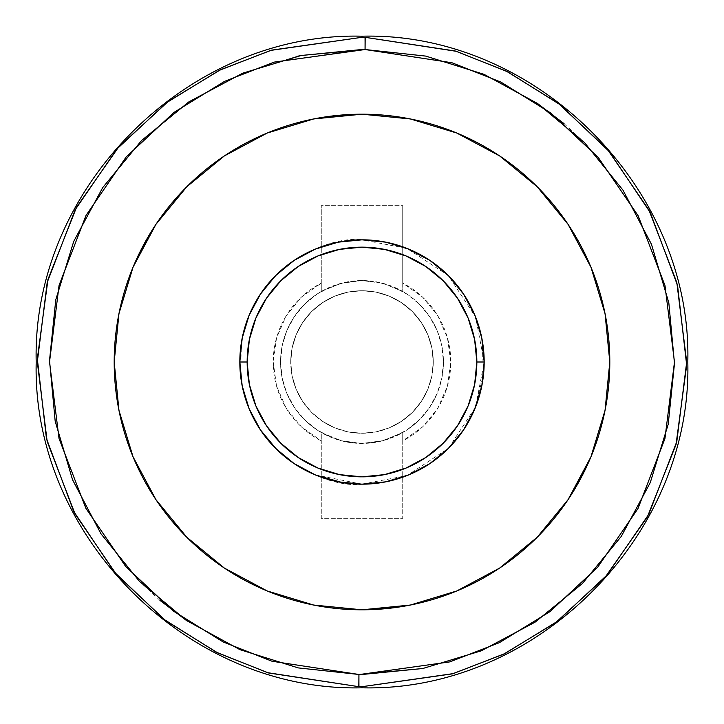 <?xml version="1.0" encoding="UTF-8"?>
<svg xmlns="http://www.w3.org/2000/svg" width="724" height="724" viewBox="0 0 724 724"><rect width="100%" height="100%" fill="white"/><g stroke="black" fill="none" stroke-linecap="round" stroke-linejoin="round"><path stroke-width="0.54" stroke-dasharray="3.62 2.71" d="M537.009 103.125L483.261 74.002L424.87 55.911L364.082 49.531L364.163 37.313A324.696 324.696 0 0 0 362 37.304L362 36.2L362 37.304L270.839 50.363L219.39 70.3L166.837 102.5L117.08 148.827L75.323 209.535L47.241 282.297L37.304 361.991L47.214 441.631L75.206 514.23L116.718 574.756L166.14 620.975L218.295 653.166L269.346 673.193L359.837 686.687L268.767 673.021L217.453 652.749L165.117 620.197L115.668 573.535L74.319 512.556L46.716 439.613L37.313 359.846L47.757 280.279L76.219 207.86L118.139 147.615L167.868 101.731L220.241 69.884L271.419 50.191L362 37.304A324.696 324.696 0 0 1 364.163 37.313L455.233 50.979L506.547 71.251L558.883 103.803L608.332 150.465L649.681 211.444L677.284 284.387L686.687 364.154L676.243 443.722L647.781 516.14L605.861 576.385L556.132 622.269L503.759 654.116L452.581 673.809L362 686.696L362 687.8L362 686.696A324.696 324.696 0 0 1 359.837 686.687L359.918 674.469L359.837 686.687A324.696 324.696 0 0 0 362 686.696L453.161 673.637L504.61 653.7L557.163 621.5L606.92 575.173L648.677 514.465L676.759 441.703L686.696 362.009L676.786 282.369L648.794 209.77L607.282 149.244L557.86 103.025L505.705 70.834L454.654 50.807L364.163 37.313L364.082 49.531L451.17 62.508L500.293 81.785L550.484 112.772L598.051 157.244L638.007 215.499L664.94 285.365L674.478 362.009L664.922 438.708L637.889 508.728L597.707 567.145L549.815 611.735L499.243 642.731L449.731 661.908L362.181 674.478M433.269 362A71.269 71.269 0 0 1 362 433.269A71.269 71.269 0 0 1 290.731 362A71.269 71.269 0 0 0 362 433.269A71.269 71.269 0 0 0 433.269 362L431.902 348.099L427.848 334.723L421.259 322.406L412.39 311.61L401.594 302.741L389.277 296.152L375.901 292.098L362 290.731L348.099 292.098L334.723 296.152L322.406 302.741L311.61 311.61L302.741 322.406L296.152 334.723L292.098 348.099L290.731 362L292.098 375.901L296.152 389.277L302.741 401.594L311.61 412.39L322.406 421.259L334.723 427.848L348.099 431.902L362 433.269L375.901 431.902L389.277 427.848L401.594 421.259L412.39 412.39L421.259 401.594L427.848 389.277L431.902 375.901L433.269 362A71.269 71.269 0 0 0 362 290.731A71.269 71.269 0 0 0 290.731 362A71.269 71.269 0 0 1 362 290.731A71.269 71.269 0 0 1 433.269 362L431.902 375.901L427.848 389.277L421.259 401.594L412.39 412.39L401.594 421.259L389.277 427.848L375.901 431.902L362 433.269L348.099 431.902L334.723 427.848L322.406 421.259L311.61 412.39L302.741 401.594L296.152 389.277L292.098 375.901L290.731 362L292.098 348.099L296.152 334.723L302.741 322.406L311.61 311.61L322.406 302.741L334.723 296.152L348.099 292.098L362 290.731L375.901 292.098L389.277 296.152L401.594 302.741L412.39 311.61L421.259 322.406L427.848 334.723L431.902 348.099L433.269 362M443.45 362A81.45 81.45 0 0 1 362 443.45A81.45 81.45 0 0 1 280.55 362A81.45 81.45 0 0 0 321.275 432.536L340.986 440.69L362 443.45L383.159 440.654L402.725 432.536A81.45 81.45 0 0 0 443.45 362A81.45 81.45 0 0 1 402.725 432.536L402.725 440.889L422.526 426.952L437.821 408.182L447.477 385.983L450.781 362L447.477 338.017L437.821 315.818L422.526 297.048L402.725 283.111L402.725 205.679L321.275 205.679L321.275 283.111A88.781 88.781 0 0 0 273.219 362L280.55 362A81.45 81.45 0 0 1 321.275 291.464L321.275 283.111L301.474 297.048L286.179 315.818L276.523 338.017L273.219 362L276.523 385.983L286.179 408.182L301.474 426.952L321.275 440.889L321.275 518.321L402.725 518.321L402.725 440.889A88.781 88.781 0 0 0 402.725 283.111L402.725 205.679L321.275 205.679L321.275 291.464L321.275 205.679L321.275 291.464L340.841 283.346L362 280.55L383.014 283.31L402.725 291.464L402.725 205.679L402.725 291.464A81.45 81.45 0 0 1 443.45 362A81.45 81.45 0 0 0 402.725 291.464L383.014 283.31L362 280.55L340.841 283.346L321.275 291.464A81.45 81.45 0 0 0 280.55 362L273.219 362A88.781 88.781 0 0 0 321.275 440.889L321.275 432.536A81.45 81.45 0 0 1 362 280.55A81.45 81.45 0 0 1 443.45 362L441.884 377.892L437.251 393.168L429.721 407.25L419.594 419.594L407.25 429.721L393.168 437.251L377.892 441.884L362 443.45L340.986 440.69L321.275 432.536L321.275 518.321L402.725 518.321L402.725 432.536L402.725 518.321L402.725 432.536L383.159 440.654L362 443.45L346.108 441.884L330.832 437.251L316.75 429.721L304.406 419.594L294.279 407.25L286.749 393.168L282.116 377.892L280.55 362L282.116 346.108L286.749 330.832L294.279 316.75L304.406 304.406L316.75 294.279L330.832 286.749L346.108 282.116L362 280.55L377.892 282.116L393.168 286.749L407.25 294.279L419.594 304.406L429.721 316.75L437.251 330.832L441.884 346.108L443.45 362M609.807 362A247.807 247.807 0 0 0 362 114.193A247.807 247.807 0 0 0 114.193 362A247.807 247.807 0 0 1 362 114.193A247.807 247.807 0 0 1 609.807 362A247.807 247.807 0 0 0 362 114.193A247.807 247.807 0 0 0 114.193 362A247.807 247.807 0 0 0 362 609.807A247.807 247.807 0 0 0 609.807 362L605.047 313.655L590.947 267.165L568.05 224.322L537.226 186.774L499.678 155.95L456.835 133.053L410.345 118.953L362 114.193L313.655 118.953L267.165 133.053L224.322 155.95L186.774 186.774L155.95 224.322L133.053 267.165L118.953 313.655L114.193 362L118.953 410.345L133.053 456.835L155.95 499.678L186.774 537.226L224.322 568.05L267.165 590.947L313.655 605.047L362 609.807L410.345 605.047L456.835 590.947L499.678 568.05L537.226 537.226L568.05 499.678L590.947 456.835L605.047 410.345L609.807 362L605.047 313.655L590.947 267.165L568.05 224.322L537.226 186.774L499.678 155.95L456.835 133.053L410.345 118.953L362 114.193L410.345 118.953L456.835 133.053L499.678 155.95L537.226 186.774L568.05 224.322L590.947 267.165L605.047 313.655L609.807 362A247.807 247.807 0 0 1 362 609.807A247.807 247.807 0 0 1 114.193 362L118.953 410.345L133.053 456.835L155.95 499.678L186.774 537.226L224.322 568.05L267.165 590.947L313.655 605.047L362 609.807L313.655 605.047L267.165 590.947L224.322 568.05L186.774 537.226L155.95 499.678L133.053 456.835L118.953 410.345L114.193 362A247.807 247.807 0 0 0 362 609.807A247.807 247.807 0 0 0 609.807 362L605.047 410.345L609.807 362M481.976 385.077L484.175 362A122.175 122.175 0 0 0 362 239.825A122.175 122.175 0 0 0 239.825 362A122.175 122.175 0 0 0 362 484.175A122.175 122.175 0 0 0 484.175 362L481.822 338.135L483.596 373.928L474.863 408.779L481.632 386.797M383.874 241.798L362 239.825L338.126 242.178M242.178 338.117L249.119 315.257M249.156 408.834L242.169 385.838M342.253 482.573L362 484.175L338.162 481.831M315.221 474.863L362 484.175L385.811 481.831L362 484.175L378.028 483.116M465.215 427.377L474.835 408.843L481.831 385.838M329.664 116.302L313.655 118.953L267.165 133.053L224.322 155.95L186.774 186.774L155.95 224.322L186.774 186.774L224.322 155.95L267.165 133.053L313.655 118.953L362 114.193M139.75 252.386L133.053 267.165L118.953 313.655L114.193 362L118.953 313.655L133.053 267.165L155.95 224.322M394.336 607.698L410.345 605.047L456.835 590.947L499.678 568.05L537.226 537.226L568.05 499.678L537.226 537.226L499.678 568.05L456.835 590.947L410.345 605.047L362 609.807M584.25 471.614L590.947 456.835L605.047 410.345L590.947 456.835L568.05 499.678M358.932 674.469L271.762 661.166L222.666 641.699L172.565 610.513L125.171 565.851L85.45 507.479L58.798 437.567L49.522 361.005L59.296 284.469L86.446 214.648L126.646 156.438L174.502 112.021L225.001 81.151L274.423 62.047L361.81 49.522M564.059 123.632L584.06 142.148L622.613 189.588L651.193 243.617L668.705 302.189L674.478 363.041L668.297 423.857L650.396 482.302L621.454 536.14L582.594 583.327L535.28 622.034L481.342 650.795L422.834 668.505M359.918 674.469L299.13 668.089L240.739 649.998L186.991 620.875M159.941 600.368L139.94 581.852L101.387 534.412L72.807 480.383L55.296 421.811L49.522 360.959L55.703 300.143L73.604 241.698L102.546 187.86L141.406 140.673L188.72 101.966L242.658 73.205L296.921 56.372M474.881 315.257L463.631 294.188M448.5 275.717L429.911 260.432M428.572 259.554L408.725 249.11L385.82 242.169L362 239.825L338.171 242.169M294.152 260.396L315.275 249.11L294.216 260.359M294.071 260.45L275.473 275.744M260.251 294.369L249.002 315.546M242.142 338.316L239.825 362.072M239.87 365.457L242.196 385.946M242.232 386.136L249.183 408.897L242.187 385.91M250.124 411.096L260.052 429.323M275.672 448.455L260.495 429.993L275.708 448.491L294.342 463.731M276.523 449.296L293.066 462.871M294.206 463.641L313.383 474.084M315.329 474.908L338.235 481.84L362 484.175L385.937 481.804M338.099 481.813L362 484.175L385.883 481.813L408.942 474.799L430.011 463.496M414.508 472.32L424.101 467.215M430.128 463.414L448.608 448.174M463.659 429.766L474.32 410.065M484.175 361.928L481.813 385.928L484.175 362.136M483.686 351.059L483.143 346.135M481.867 338.361L474.971 315.474M473.297 311.601L466.093 298.044M448.59 275.808L463.713 294.324L453.287 280.803M448.491 275.717L429.929 260.45L448.491 275.708M408.87 249.174L385.937 242.196L362 239.825L350.126 240.404M376.923 240.739L362 239.825L341.276 241.599M294.107 260.423L275.572 275.645M239.825 362.172L242.124 338.389L249.056 315.411L260.378 294.179L249.852 313.528M241.472 341.99L240.486 374.652M260.522 430.038L275.781 448.563M280.206 452.753L294.243 463.668M387.394 481.505L408.001 475.188M387.322 481.523L408.798 474.854L429.866 463.595L448.391 448.391M431.178 462.708L444.762 451.876M448.364 448.418L463.559 429.92M481.777 337.927L474.745 314.94M472.98 310.922L463.441 293.908M448.319 275.536L429.848 260.396M406.969 248.404L386.218 242.25M315.221 249.137L294.016 260.486M293.808 260.631L275.509 275.708M294.152 463.604L315.239 474.872M448.355 448.428L463.514 429.984M467.297 423.965L474.464 409.73M482.302 383.34L484.175 362.923M484.175 362.1L481.885 338.452M481.858 338.307L474.953 315.429M430.183 260.622L408.988 249.219M315.411 249.056L294.369 260.251M292.767 261.337L277.319 273.934M275.844 275.373L260.604 293.835M249.273 314.886L242.25 337.773M239.825 361.638L241.192 380.236M242.124 385.611L249.074 408.626M260.305 429.712L275.527 448.31M294.125 463.586L315.266 474.881M413.25 472.908L419.811 469.632M449.532 447.242L463.595 429.857L474.111 410.562M463.532 429.956L474.89 408.725L481.858 385.702M484.175 361.756L481.768 337.882M474.817 315.121L466.709 299.057M463.577 294.116L448.373 275.591M446.283 273.554L429.821 260.378M429.187 259.961L408.689 249.092M407.395 248.567L387.657 242.549M385.792 242.16L362 239.825C326.262 234.911 241.49 271.572 239.825 362C241.49 452.428 326.262 489.089 362 484.175L379.675 482.89M338.199 242.169L315.311 249.101M294.243 260.332L278.206 273.093M275.69 275.527L260.396 294.152M242.16 385.774L249.074 408.635M249.346 409.286L260.332 429.748M261.88 432.011L275.482 448.265M275.717 448.5L293.935 463.46M295.627 464.573L307.573 471.387M315.049 474.79L338.045 481.804M343.511 482.772L362 484.175L406.969 475.596L448.391 448.391L475.596 406.969L484.175 362L475.596 317.031L448.391 275.609L406.969 248.404L362 239.825L379.629 241.101M385.802 481.831L408.698 474.899L429.92 463.559M440.12 455.939L448.464 448.319M480.356 331.701L477.433 321.972M474.899 315.311L463.65 294.216M422.463 255.834L414.961 251.898M408.734 249.119L385.765 242.16M338.334 242.142L316.678 248.54M315.429 249.047L294.234 260.341M291.473 262.242L275.672 275.545M275.355 275.862L260.622 293.817M260.459 294.053L249.165 315.139M249.128 315.248L242.196 338.036M242.124 338.425L240.042 354.724M239.825 361.864L242.142 385.675M249.047 408.571L260.396 429.848M294.894 464.093L315.465 474.971M429.775 463.65L448.292 448.491M476.998 403.259L481.84 385.747"/><path stroke-width="1.09" d="M359.918 674.469L449.848 661.881L499.388 642.659L549.978 611.617L597.843 567.001L637.971 508.583L664.94 438.608L674.478 362.018L664.976 285.509L638.152 215.761L598.35 157.588L550.964 113.134L500.945 82.111L451.975 62.753L365.068 49.531L365.195 37.322L455.487 51.051L506.375 71.169L558.349 103.396L607.59 149.597L648.948 210.041L676.822 282.514L686.696 362.018L676.786 441.604L648.758 514.312L607.056 575.01L557.326 621.382L504.764 653.627L453.278 673.601L362 686.696L362 687.8L362 686.696A324.696 324.696 0 0 1 358.805 686.678A324.696 324.696 0 0 0 362 686.696L452.428 673.854L503.515 654.234L555.806 622.513L605.49 576.811L647.437 516.773L676.026 444.572L686.678 365.177L677.555 285.491L650.243 212.512L609.137 151.407L559.86 104.555L507.624 71.785L456.337 51.314L365.195 37.322L365.068 49.531L425.784 56.101L484.057 74.346L537.679 103.577L584.576 142.682L622.984 190.159L651.428 244.196L668.813 302.732L674.478 363.538L668.207 424.282L650.252 482.646L621.283 536.403L582.413 583.499L535.126 622.133L481.225 650.84L422.771 668.514L358.932 674.469L298.216 667.899L239.943 649.654L186.321 620.423L139.424 581.318L101.016 533.841L72.572 479.804L55.187 421.268L49.522 360.462L55.793 299.718L73.748 241.354L102.718 187.597L141.587 140.501L188.874 101.867L242.775 73.16L301.229 55.486L365.068 49.531L274.152 62.119L224.612 81.341L174.022 112.383L126.157 156.999L86.029 215.417L59.06 285.392L49.522 361.982L59.024 438.491L85.848 508.239L125.65 566.412L173.036 610.866L223.055 641.889L272.025 661.247L358.932 674.469L358.805 686.678L358.932 674.469M362 36.2L362 37.304L271.572 50.146L220.485 69.766L168.194 101.487L118.51 147.189L76.563 207.227L47.974 279.428L37.322 358.823L46.445 438.509L73.758 511.488L114.863 572.594L164.14 619.445L216.376 652.215L267.663 672.687L358.805 686.678L268.514 672.949L217.625 652.831L165.651 620.604L116.41 574.404L75.052 513.959L47.178 441.486L37.304 361.982L47.214 282.396L75.242 209.689L116.944 148.99L166.674 102.618L219.236 70.373L270.722 50.399L362 37.304A324.696 324.696 0 0 1 365.195 37.322A324.696 324.696 0 0 0 362 37.304L362 36.2C188.077 31.666 31.693 187.824 36.2 362C31.693 536.176 188.077 692.334 362 687.8C535.923 692.334 692.307 536.176 687.8 362C692.307 187.824 535.923 31.666 362 36.2M114.193 362A247.807 247.807 0 0 1 362 114.193A247.807 247.807 0 0 1 609.807 362L605.047 410.345L590.947 456.835L568.05 499.678L537.226 537.226L499.678 568.05L456.835 590.947L410.345 605.047L362 609.807L313.655 605.047L267.165 590.947L224.322 568.05L186.774 537.226L155.95 499.678L133.053 456.835L118.953 410.345L114.193 362L118.953 313.655L133.053 267.165L155.95 224.322L186.774 186.774L224.322 155.95L267.165 133.053L313.655 118.953L362 114.193L410.345 118.953L456.835 133.053L499.678 155.95L537.226 186.774L568.05 224.322L590.947 267.165L605.047 313.655L609.807 362A247.807 247.807 0 0 1 362 609.807A247.807 247.807 0 0 1 114.193 362M239.825 362A122.175 122.175 0 0 1 362 239.825A122.175 122.175 0 0 1 484.175 362A122.175 122.175 0 0 0 362 239.825A122.175 122.175 0 0 0 239.825 362L247.156 362A114.845 114.845 0 0 1 362 247.156A114.845 114.845 0 0 1 476.844 362L484.175 362L476.844 362L474.636 384.408L468.102 405.947L457.487 425.803L443.206 443.206L425.803 457.487L405.947 468.102L384.408 474.636L362 476.844L339.592 474.636L318.053 468.102L298.197 457.487L280.794 443.206L266.513 425.803L255.898 405.947L249.364 384.408L247.156 362L249.364 339.592L255.898 318.053L266.513 298.197L280.794 280.794L298.197 266.513L318.053 255.898L339.592 249.364L362 247.156L384.408 249.364L405.947 255.898L425.803 266.513L443.206 280.794L457.487 298.197L468.102 318.053L474.636 339.592L476.844 362A114.845 114.845 0 0 1 362 476.844A114.845 114.845 0 0 1 247.156 362L239.825 362A122.175 122.175 0 0 0 362 484.175A122.175 122.175 0 0 0 484.175 362A122.175 122.175 0 0 1 362 484.175A122.175 122.175 0 0 1 239.825 362L242.169 385.838L249.128 408.752L260.414 429.875L275.609 448.391L294.125 463.586L315.248 474.872L338.162 481.831L362 484.175L385.838 481.831L408.752 474.872L429.875 463.586L448.391 448.391L463.586 429.875L474.872 408.752L481.831 385.838L484.175 362L481.831 338.162L474.872 315.248L463.586 294.125L448.391 275.609L429.875 260.414L408.752 249.128L385.838 242.169L362 239.825L338.162 242.169L315.248 249.128L294.125 260.414L275.609 275.609L260.414 294.125L249.128 315.248L242.169 338.162L239.825 362L242.133 338.38L249.065 315.402L260.396 294.152M362 114.193L329.664 116.302M155.95 224.322L139.75 252.386M362 609.807L394.336 607.698M568.05 499.678L584.25 471.614M362 49.522L364.082 49.531L362 49.522M537.009 103.125L564.059 123.632M422.834 668.505L362.181 674.478M186.991 620.875L159.941 600.368M296.921 56.372L301.03 55.522M301.166 55.495L361.81 49.522M481.822 338.135L474.881 315.257M463.631 294.188L448.5 275.717M429.911 260.432L406.969 248.404M386.218 242.25L383.874 241.798M315.411 249.056L338.126 242.178M275.473 275.744L260.251 294.369M249.002 315.546L242.142 338.316M239.825 362.072L239.87 365.457M260.052 429.323L250.124 411.096M260.396 429.848L276.523 449.296M293.066 462.871L294.206 463.641M313.383 474.084L315.329 474.908M315.465 474.971L342.253 482.573M378.028 483.116L387.322 481.523M385.937 481.804L408.915 474.808L414.508 472.32M424.101 467.215L430.128 463.414M448.608 448.174L463.659 429.766M474.32 410.065L463.595 429.857L448.391 448.391M481.632 386.797L474.464 409.73M484.175 362.136L483.686 351.059M483.143 346.135L481.867 338.361M474.971 315.474L473.297 311.601M466.093 298.044L474.953 315.429M453.287 280.803L448.491 275.717L463.65 294.216M422.463 255.834L429.938 260.45L408.87 249.174M408.988 249.219L385.946 242.196L376.923 240.739M275.572 275.645L260.387 294.161L275.509 275.708M249.852 313.528L249.119 315.257M242.178 338.153L241.472 341.99M240.486 374.652L242.169 385.82M249.156 408.834L260.522 430.038M275.781 448.563L280.206 452.753M294.243 463.668L315.221 474.863M385.865 481.822L387.394 481.505M408.001 475.188L413.25 472.908M419.811 469.632L431.178 462.708M444.762 451.876L448.364 448.418M463.559 429.92L465.215 427.377M484.175 361.928L481.777 337.927M474.745 314.94L472.98 310.922M463.441 293.908L448.319 275.536M429.848 260.396L428.572 259.554M350.126 240.404L338.199 242.169L315.221 249.137M239.825 362.172L242.187 385.91M275.672 448.455L294.152 463.604M315.239 474.872L338.108 481.813L315.266 474.881M430.011 463.496L448.355 448.428M463.514 429.984L467.297 423.965M481.813 385.91L482.302 383.34M484.175 362.923L484.175 362.1M448.59 275.808L430.183 260.622M294.369 260.251L292.767 261.337M277.319 273.934L275.844 275.373M260.604 293.835L249.273 314.886M242.25 337.773L239.825 361.638M241.192 380.236L242.124 385.611M249.074 408.626L260.305 429.712M275.527 448.31L294.125 463.586M474.111 410.562L476.998 403.259M481.858 385.702L484.175 361.756M481.768 337.882L474.817 315.121M466.709 299.057L463.577 294.116M448.373 275.591L446.283 273.554M429.821 260.378L429.187 259.961M408.689 249.092L407.395 248.567M387.657 242.549L385.792 242.16M315.311 249.101L294.243 260.332M278.206 273.093L275.69 275.527M239.825 362.154L242.16 385.774M249.074 408.635L249.346 409.286M260.332 429.748L261.88 432.011M293.935 463.46L295.627 464.573M307.573 471.387L315.049 474.79M338.045 481.804L343.511 482.772M379.675 482.89L385.802 481.831L408.698 474.899L429.775 463.65M429.92 463.559L440.12 455.939M448.464 448.319L449.532 447.242M481.831 338.189L480.356 331.701M477.433 321.972L474.899 315.311M414.961 251.898L408.734 249.119M385.765 242.16L379.629 241.101M341.276 241.599L338.334 242.142M316.678 248.54L315.429 249.047M294.234 260.341L291.473 262.242M240.042 354.724L239.825 361.864M242.142 385.675L249.047 408.571M294.342 463.731L294.894 464.093M448.292 448.491L463.532 429.956M481.84 385.747L481.976 385.077"/></g></svg>
